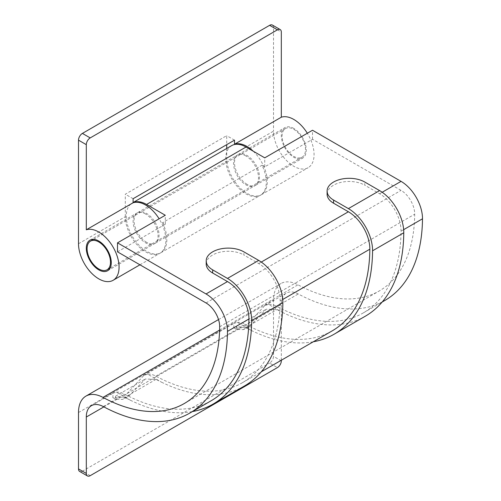 <?xml version="1.0" encoding="UTF-8"?>
<svg xmlns="http://www.w3.org/2000/svg" width="501" height="501" viewBox="0 0 501 501"><rect width="100%" height="100%" fill="white"/><g stroke="black" fill="none" stroke-linecap="round" stroke-linejoin="round"><path stroke-width="0.38" stroke-dasharray="2.5 1.88" d="M293.793 129.358A16.546 9.557 60 0 1 304.608 143.937A16.546 9.557 60 0 1 302.072 157.195A16.546 9.557 60 0 1 293.793 156.375A16.546 9.557 60 0 1 282.984 141.796A16.546 9.557 60 0 1 285.52 128.538A16.546 9.557 60 0 1 293.793 129.358M246.016 156.036A17.648 10.189 -120 0 0 237.192 155.166A17.648 10.189 -120 0 0 234.487 169.307A17.648 10.189 -120 0 0 246.016 184.863A17.648 10.189 -120 0 0 254.846 185.733A17.648 10.189 -120 0 0 257.552 171.593A17.648 10.189 -120 0 0 246.016 156.036M146.561 242.277A17.648 10.189 60 0 1 135.032 226.728A17.648 10.189 60 0 1 137.737 212.581A17.648 10.189 60 0 1 146.561 213.457A17.648 10.189 60 0 1 158.097 229.013A17.648 10.189 60 0 1 155.391 243.154A17.648 10.189 60 0 1 146.561 242.277M268.511 304.357L264.766 305.604L248.095 323.621A22.063 12.738 -60 0 1 244.263 326.383A22.063 12.738 -60 0 1 240.43 328.049L233.716 327.754L234.042 323.339L237.305 322.368L251.264 330.428L245.703 327.573L236.441 326.414L236.541 329.389L243.16 329.62A22.063 12.738 120 0 0 246.993 327.961A22.063 12.738 120 0 0 250.826 325.199L266.231 309.217L276.896 309.562L282.464 312.411L268.511 304.357A24.818 14.329 60 0 1 276.809 306.355A182.02 105.091 -120 0 0 363.35 312.881A182.02 105.091 -120 0 0 401.044 231.174A30.336 17.516 -120 0 0 379.595 193.749L364.772 185.195L364.772 182.038M281.318 360.244L281.318 304.439A24.818 14.329 60 0 1 286.453 293.079A24.818 14.329 60 0 1 298.258 293.968A182.02 105.091 -120 0 0 384.806 300.5M237.305 322.368A24.818 14.329 60 0 1 245.603 324.366A182.02 105.091 -120 0 0 332.15 330.898M147.601 374.159L143.862 375.406L127.191 393.423A22.063 12.738 -60 0 1 123.359 396.191A22.063 12.738 -60 0 1 119.526 397.85L112.813 397.562L113.138 393.147L116.401 392.17L130.354 400.23L124.799 397.374L115.537 396.216L115.631 399.191L122.257 399.429A22.063 12.738 120 0 0 126.089 397.763A22.063 12.738 120 0 0 129.922 395.001L145.321 379.019L155.993 379.363L161.56 382.213L147.601 374.159A24.818 14.329 60 0 1 155.899 376.157A182.02 105.091 -120 0 0 242.446 382.689A182.02 105.091 -120 0 0 280.14 300.976A30.336 17.516 -120 0 0 258.685 263.557L243.868 254.996L243.868 251.846M206.205 264.002A22.063 12.738 180 0 1 212.662 254.996A22.063 12.738 180 0 1 243.868 254.996M327.109 194.2A22.063 12.738 180 0 1 333.572 185.195A22.063 12.738 180 0 1 364.772 185.195M116.401 392.17A24.818 14.329 60 0 1 124.699 394.174A182.02 105.091 -120 0 0 211.247 400.7M231.675 145.609A28.682 16.558 -120 0 0 231.675 178.732A28.682 16.558 -120 0 0 260.357 195.29A28.682 16.558 -120 0 0 262.004 165.267L264.741 166.846L312.518 139.265L401.044 190.374A19.307 11.147 60 0 1 414.696 214.19A170.985 98.722 60 0 1 379.288 290.943A170.985 98.722 60 0 1 297.989 284.812A35.853 20.698 -120 0 0 280.942 283.528A35.853 20.698 -120 0 0 273.515 299.936L273.515 356.336A5.517 3.188 -60 0 1 269.613 363.087L277.416 367.596M312.518 139.265L312.518 130.254M117.51 251.853L165.286 224.266L162.549 222.688L262.004 165.267M162.549 222.688A28.682 16.558 60 0 1 160.902 252.711A28.682 16.558 60 0 1 132.226 236.146A28.682 16.558 60 0 1 132.226 203.03A28.682 16.558 60 0 1 133.109 202.579M90.205 475.674L82.408 471.172L269.613 363.087M82.408 471.172A5.517 3.188 -60 0 1 79.646 471.447M130.354 400.23A185.877 107.32 -120 0 0 192.403 411.578M161.56 382.213A185.877 107.32 -120 0 0 244.375 386.033M282.464 312.411A185.877 107.32 -120 0 0 365.285 316.225M251.264 330.428A185.877 107.32 -120 0 0 313.307 341.776M264.741 166.846L264.741 157.84M165.286 224.266L165.286 215.261M145.591 214.021A17.648 10.189 -120 0 0 136.767 213.144A17.648 10.189 -120 0 0 134.061 227.291A17.648 10.189 -120 0 0 145.591 242.841A17.648 10.189 -120 0 0 154.414 243.718A17.648 10.189 -120 0 0 157.12 229.577A17.648 10.189 -120 0 0 145.591 214.021M293.793 128.456A17.648 10.189 -120 0 0 284.969 127.58A17.648 10.189 -120 0 0 282.263 141.727A17.648 10.189 -120 0 0 293.793 157.276A17.648 10.189 -120 0 0 302.623 158.153A17.648 10.189 -120 0 0 305.328 144.006A17.648 10.189 -120 0 0 293.793 128.456M246.993 184.299A17.648 10.189 60 0 1 235.464 168.743A17.648 10.189 60 0 1 238.169 154.602A17.648 10.189 60 0 1 246.993 155.473A17.648 10.189 60 0 1 258.522 171.029A17.648 10.189 60 0 1 255.817 185.17A17.648 10.189 60 0 1 246.993 184.299M78.507 243.743L125.306 216.72A28.682 16.558 -120 0 0 145.591 251.853A28.682 16.558 -120 0 0 159.932 253.268A28.682 16.558 -120 0 0 159.13 218.812M253.205 151.183A28.682 16.558 60 0 1 261.334 194.726A28.682 16.558 60 0 1 246.993 193.305A28.682 16.558 60 0 1 226.715 158.178L273.515 131.156A28.682 16.558 -120 0 0 293.793 166.282A28.682 16.558 -120 0 0 308.134 167.703A28.682 16.558 -120 0 0 307.332 133.247M272.375 25.05A5.517 3.188 -60 0 1 273.515 27.574L273.515 131.156M125.306 216.72L125.306 194.206L226.715 135.658L226.715 144.664M226.715 148.478L226.715 158.178M133.109 198.709L125.306 194.206M234.512 140.161L226.715 135.658M276.809 306.355L298.258 293.968M401.044 231.174L403.656 229.665M280.14 300.976L282.752 299.473M155.899 376.157L245.603 324.366M379.595 193.749L382.182 192.252M258.685 263.557L261.278 262.061M248.095 323.621L281.318 304.439M127.191 393.423L240.43 328.049M103.87 406.887L119.526 397.85M103.25 406.555L124.699 394.174M281.318 360.839L273.515 356.336M206.036 302.961L401.044 190.374M219.682 326.777L414.696 214.19M219.62 330.059L297.989 284.812M78.507 412.523L273.515 299.936M155.993 379.363L124.799 397.374M129.922 395.001L122.257 399.429M245.703 327.573L276.896 309.562M243.16 329.62L250.826 325.199M273.515 27.574L281.318 32.077M110.132 268.01L302.072 157.195M93.587 239.353L285.52 128.538M137.737 212.581L237.192 155.166M363.35 312.881L382.2 302.003M242.446 382.689L261.29 371.805M264.766 305.604L286.453 293.079M143.862 375.406L234.042 323.339M91.445 405.666L113.138 393.147M160.902 252.711L260.357 195.29M132.226 203.03L133.109 202.517M184.28 403.53L379.288 290.943M218.524 319.563L280.942 283.528M155.391 243.154L254.846 185.733M115.537 396.216L145.321 379.019M112.813 397.562L115.631 399.191M236.441 326.414L266.231 309.217M233.716 327.754L236.541 329.389M89.961 240.167L136.767 213.144M238.169 154.602L284.969 127.58M139.948 264.804L159.932 253.268M261.334 194.726L308.134 167.703M255.817 185.17L302.623 158.153M107.615 270.74L154.414 243.718"/><path stroke-width="0.75" d="M98.785 241.945A16.546 9.557 60 0 1 109.6 256.525A16.546 9.557 60 0 1 107.064 269.782A16.546 9.557 60 0 1 98.785 268.962A16.546 9.557 60 0 1 87.976 254.383A16.546 9.557 60 0 1 90.512 241.125A16.546 9.557 60 0 1 98.785 241.945M382.2 302.003L384.806 300.5A182.02 105.091 -120 0 0 422.493 218.793A30.336 17.516 -120 0 0 401.044 181.368L312.518 130.254L264.741 157.84L246.016 147.031A28.682 16.558 -120 0 0 231.675 145.609L133.109 202.517M261.29 371.805L332.15 330.898A182.02 105.091 -120 0 0 369.844 249.191A30.336 17.516 -120 0 0 348.389 211.766L333.572 203.206A22.063 12.738 180 0 1 327.109 194.2L327.109 191.05A22.063 12.738 0 0 0 333.572 200.056L333.572 203.206M117.51 242.841L117.51 251.853L206.036 302.961A19.307 11.147 60 0 1 219.682 326.777A170.985 98.722 60 0 1 184.28 403.53A170.985 98.722 60 0 1 102.981 397.399A35.853 20.698 -120 0 0 85.934 396.116A35.853 20.698 -120 0 0 78.507 412.523L78.507 468.923L86.304 473.426L86.304 417.026A24.818 14.329 60 0 1 91.445 405.666A24.818 14.329 60 0 1 103.25 406.555A182.02 105.091 -120 0 0 189.798 413.087A182.02 105.091 -120 0 0 227.485 331.38A30.336 17.516 -120 0 0 206.036 293.955L117.51 242.841L165.286 215.261L146.561 204.452L246.016 147.031M189.798 413.087L211.247 400.7A182.02 105.091 -120 0 0 248.934 318.993A30.336 17.516 -120 0 0 227.485 281.568L212.662 273.014A22.063 12.738 180 0 1 206.205 264.002L206.205 260.852A22.063 12.738 0 0 0 212.662 269.857L212.662 273.014M86.304 473.426A5.517 3.188 120 0 0 87.45 475.95A5.517 3.188 120 0 0 90.205 475.674L277.416 367.596A5.517 3.188 120 0 0 281.318 360.839L281.318 360.244M133.109 202.579A28.682 16.558 60 0 1 146.561 204.452M87.45 475.95L79.646 471.447A5.517 3.188 -60 0 1 78.507 468.923M192.403 411.578A185.877 107.32 -120 0 0 213.175 404.044L244.375 386.033A185.877 107.32 -120 0 0 282.865 302.591A34.2 19.746 -120 0 0 258.685 260.401L243.868 251.846A22.063 12.738 0 0 0 212.662 251.846A22.063 12.738 0 0 0 206.205 260.852M213.175 404.044A185.877 107.32 -120 0 0 251.665 320.602A34.2 19.746 -120 0 0 227.485 278.418L212.662 269.857M313.307 341.776A185.877 107.32 -120 0 0 334.079 334.242L365.285 316.225A185.877 107.32 -120 0 0 403.775 232.783A34.2 19.746 -120 0 0 379.595 190.599L364.772 182.038A22.063 12.738 0 0 0 333.572 182.038A22.063 12.738 0 0 0 327.109 191.05M334.079 334.242A185.877 107.32 -120 0 0 372.569 250.801A34.2 19.746 -120 0 0 348.389 208.61L333.572 200.056M98.785 241.044A17.648 10.189 -120 0 0 89.961 240.167A17.648 10.189 -120 0 0 87.255 254.314A17.648 10.189 -120 0 0 98.785 269.864A17.648 10.189 -120 0 0 107.615 270.74A17.648 10.189 -120 0 0 110.32 256.593A17.648 10.189 -120 0 0 98.785 241.044M86.304 229.79L86.304 144.664L78.507 140.161L78.507 243.743A28.682 16.558 -120 0 0 98.785 278.869A28.682 16.558 -120 0 0 113.126 280.291A28.682 16.558 -120 0 0 117.522 257.307A28.682 16.558 -120 0 0 98.785 232.032A28.682 16.558 -120 0 0 86.304 229.79L133.109 202.767L133.109 198.709L234.512 140.161L234.512 144.219A28.682 16.558 60 0 1 246.993 146.467A28.682 16.558 60 0 1 253.205 151.183M159.13 218.812A28.682 16.558 -120 0 0 145.591 205.015A28.682 16.558 -120 0 0 133.109 202.767M307.332 133.247A28.682 16.558 -120 0 0 293.793 119.445A28.682 16.558 -120 0 0 281.318 117.203L281.318 32.077A5.517 3.188 120 0 0 280.172 29.553A5.517 3.188 120 0 0 277.416 29.828L269.613 25.326A5.517 3.188 -60 0 1 272.375 25.05L280.172 29.553M234.512 144.219L281.318 117.203M78.507 140.161A5.517 3.188 -60 0 1 82.408 133.404L90.205 137.913L277.416 29.828M90.205 137.913A5.517 3.188 120 0 0 86.304 144.664M82.408 133.404L269.613 25.326M226.715 144.664L226.715 148.478M403.656 229.665L422.493 218.793M282.752 299.473L369.844 249.191M382.182 192.252L401.044 181.368M261.278 262.061L348.389 211.766M206.036 293.955L227.485 281.568M86.304 417.026L103.87 406.887M227.485 331.38L248.934 318.993M102.981 397.399L219.62 330.059M258.685 260.401L227.485 278.418M282.865 302.591L251.665 320.602M348.389 208.61L379.595 190.599M372.569 250.801L403.775 232.783M107.064 269.782L110.132 268.01M90.512 241.125L93.587 239.353M85.934 396.116L218.524 319.563M113.126 280.291L139.948 264.804"/></g></svg>
